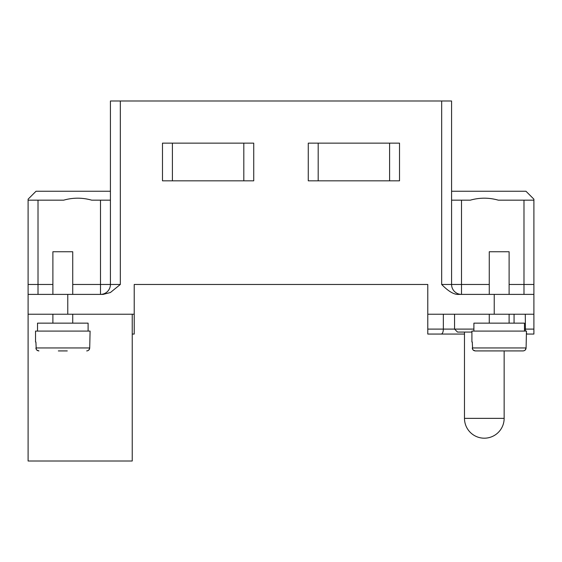 <?xml version="1.0" encoding="UTF-8"?>
<svg xmlns="http://www.w3.org/2000/svg" width="562" height="562" viewBox="0 0 562 562"><rect width="100%" height="100%" fill="white"/><g stroke="black" fill="none" stroke-linecap="round" stroke-linejoin="round"><path stroke-width="0.84" d="M134.22 309.269L134.22 284.47L134.22 334.06L132.239 334.06L132.239 461.009L28.1 461.009L28.1 199.728M110.419 200.17L91.711 200.17C82.361 197.522 73.011 197.522 63.661 200.17L38.019 200.17L38.019 284.47L28.1 284.47L28.1 294.39L67.77 294.39L67.77 314.221L134.22 314.221M134.22 284.47L427.78 284.47L134.22 284.47M451.581 191.249L525.969 191.249L533.9 199.18L533.9 314.221L427.78 314.221L427.78 284.47L427.78 309.269M533.9 293.582L533.9 294.39L458.845 294.39C454.265 294.825 448.539 291.516 441.669 284.47L441.669 100.991L110.426 100.991L110.419 284.47L120.331 284.47L110.398 292.521L103.155 294.39L67.77 294.39M308.271 143.141L399.519 143.141L399.519 180.831L308.271 180.831L308.271 143.141M162.481 180.831L162.481 143.141L253.729 143.141L253.729 180.831L162.481 180.831M427.78 314.221L427.78 334.06L464.479 334.06L427.78 334.06M533.9 314.221L533.9 334.06L527.325 334.06L526.461 333.582M525.28 314.221L525.456 331.081M526.461 334.06L527.325 334.06M427.78 329.1L443.348 329.1C443.249 332.03 442.561 333.688 441.296 334.06M454.56 314.221L454.56 329.1L443.348 329.1L443.348 314.221M441.669 100.991L451.574 100.991L451.581 284.47A9.919 9.919 0 0 0 461.5 294.39A9.919 9.919 0 0 1 451.581 284.47L461.5 284.47L461.5 294.39M72.73 284.47L100.5 284.47L100.5 294.39A9.919 9.919 0 0 0 110.419 284.47L100.5 284.47L100.5 200.17M38.019 200.17L28.1 200.17M110.419 191.249L36.031 191.249L28.1 199.18M28.1 314.221L67.77 314.221M132.239 314.221L132.239 334.06M88.101 331.081L88.101 323.15L37.521 323.15L37.521 331.081M88.838 350.042L89.716 347.941L90.089 331.081L35.539 331.081L35.539 341.991L35.905 341.991L36.249 349.318M36.783 350.042L38.926 350.92C37.085 350.73 36.08 349.74 35.905 347.941L89.716 347.941C89.548 349.747 88.536 350.737 86.696 350.92L87.82 350.709M58.35 350.92L67.271 350.92M72.73 294.39L72.73 251.741L52.891 251.741L52.891 294.39M533.9 200.17L498.339 200.17C488.989 197.522 479.639 197.522 470.289 200.17L451.581 200.17M509.109 294.39L509.109 251.741L489.27 251.741L489.27 294.39M514.061 314.221L514.061 323.15M471.911 332.079L457.531 332.079L454.56 329.1L473.899 329.1M524.479 331.081L524.479 323.15L473.899 323.15L473.899 331.081M525.217 350.042L526.095 347.941L526.461 331.081L471.911 331.081L471.911 341.991L472.284 341.991L472.628 349.318M473.162 350.042L475.304 350.92C473.464 350.73 472.452 349.74 472.284 347.941L526.095 347.941C525.92 349.747 524.915 350.737 523.074 350.92L524.198 350.709M475.304 350.92L523.074 350.92L475.304 350.92M389.599 180.831L389.599 143.141M318.19 143.141L318.19 180.831M172.401 143.141L172.401 180.831M243.81 180.831L243.81 143.141M523.981 294.39L523.981 284.47L533.9 284.47L533.9 290.505M464.479 332.079L464.479 418.36L504.149 418.36L504.149 350.92L523.074 350.92M494.23 314.221L494.23 294.39M120.331 100.991L120.331 284.47M524.479 329.1L533.9 329.1M441.669 284.47L451.581 284.47M38.019 294.39L38.019 284.47L52.891 284.47M509.109 284.47L523.981 284.47L523.981 200.17M461.5 200.17L461.5 284.47L489.27 284.47M52.891 323.15L52.891 314.221M72.73 323.15L72.73 314.221M464.479 418.36A19.839 19.839 0 0 0 484.311 438.191A19.839 19.839 0 0 0 504.149 418.36M489.27 323.15L489.27 314.221M509.109 323.15L509.109 314.221"/></g></svg>
